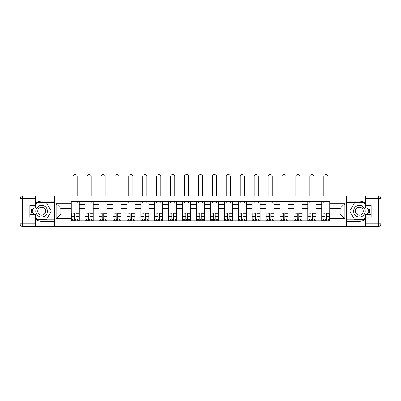<?xml version="1.0" encoding="UTF-8"?>
<svg xmlns="http://www.w3.org/2000/svg" width="401" height="401" viewBox="0 0 401 401"><rect width="100%" height="100%" fill="white"/><g stroke="black" fill="none" stroke-linecap="round" stroke-linejoin="round"><path stroke-width="0.6" d="M35.488 219.136A10.04 10.04 0 0 0 41.649 221.247L54.32 221.247L54.32 226.515L346.68 226.515L346.68 221.247L359.351 221.247A10.04 10.04 0 0 0 365.512 219.136M365.512 203.282A10.04 10.04 0 0 0 359.351 201.172L346.68 201.172L346.68 195.904L54.32 195.904L54.32 201.172L41.649 201.172A10.04 10.04 0 0 0 35.488 203.282M85.107 220.801L85.107 204.34L79.218 204.34L79.218 220.801M79.218 204.34L79.218 201.618M85.107 204.34L85.107 201.618M93.142 201.618L93.142 220.801M99.032 220.801L99.032 201.618M107.062 201.618L107.062 220.801M112.952 220.801L112.952 201.618M120.982 201.618L120.982 220.801M126.876 220.801L126.876 201.618M134.906 201.618L134.906 220.801M140.796 220.801L140.796 201.618M148.826 201.618L148.826 220.801M154.716 220.801L154.716 201.618M162.751 201.618L162.751 220.801M168.641 220.801L168.641 201.618M176.671 201.618L176.671 220.801M182.56 220.801L182.56 201.618M190.595 201.618L190.595 220.801M196.485 220.801L196.485 201.618M204.515 201.618L204.515 220.801M210.405 220.801L210.405 201.618M218.44 201.618L218.44 220.801M224.329 220.801L224.329 201.618M232.359 201.618L232.359 220.801M238.249 220.801L238.249 201.618M246.284 201.618L246.284 220.801M252.174 220.801L252.174 201.618M260.204 201.618L260.204 220.801M266.094 220.801L266.094 201.618M274.124 201.618L274.124 220.801M280.018 220.801L280.018 201.618M288.048 201.618L288.048 220.801M293.938 220.801L293.938 201.618M301.968 201.618L301.968 220.801M307.858 220.801L307.858 201.618M315.893 201.618L315.893 220.801M321.782 220.801L321.782 201.618M321.782 213.974L315.893 213.974M307.858 213.974L301.968 213.974M293.938 213.974L288.048 213.974M280.018 213.974L274.124 213.974M266.094 213.974L260.204 213.974M252.174 213.974L246.284 213.974M238.249 213.974L232.359 213.974M224.329 213.974L218.44 213.974M210.405 213.974L204.515 213.974M196.485 213.974L190.595 213.974M182.56 213.974L176.671 213.974M168.641 213.974L162.751 213.974M154.716 213.974L148.826 213.974M140.796 213.974L134.906 213.974M126.876 213.974L120.982 213.974M112.952 213.974L107.062 213.974M99.032 213.974L93.142 213.974M85.107 213.974L79.218 213.974M321.782 208.445L315.893 208.445M307.858 208.445L301.968 208.445M293.938 208.445L288.048 208.445M280.018 208.445L274.124 208.445M266.094 208.445L260.204 208.445M252.174 208.445L246.284 208.445M238.249 208.445L232.359 208.445M224.329 208.445L218.44 208.445M210.405 208.445L204.515 208.445M196.485 208.445L190.595 208.445M182.56 208.445L176.671 208.445M168.641 208.445L162.751 208.445M154.716 208.445L148.826 208.445M140.796 208.445L134.906 208.445M126.876 208.445L120.982 208.445M112.952 208.445L107.062 208.445M99.032 208.445L93.142 208.445M85.107 208.445L79.218 208.445M60.922 213.974L71.188 213.974L71.188 208.445L60.922 208.445L60.922 213.974L56.195 218.705L56.195 203.713L71.188 203.713L71.188 208.445M329.812 208.445L329.812 213.974L340.078 213.974L340.078 208.445L329.812 208.445L329.812 201.618L71.188 201.618L71.188 203.713M329.812 203.713L344.805 203.713L344.805 218.705L329.812 218.705L329.812 213.974M71.188 213.974L71.188 220.801L329.812 220.801L329.812 218.705M71.188 218.705L56.195 218.705M346.589 226.515L346.589 195.904M54.411 226.515L54.411 195.904M75.959 219.462L74.446 219.462M71.188 202.956L79.218 202.956M89.884 219.462L88.365 219.462M85.107 202.956L93.142 202.956M103.804 219.462L102.29 219.462M99.032 202.956L107.062 202.956M117.729 219.462L116.21 219.462M112.952 202.956L120.982 202.956M131.648 219.462L130.13 219.462M126.876 202.956L134.906 202.956M145.573 219.462L144.054 219.462M140.796 202.956L148.826 202.956M159.493 219.462L157.974 219.462M154.716 202.956L162.751 202.956M173.412 219.462L171.899 219.462M168.641 202.956L176.671 202.956M187.337 219.462L185.818 219.462M182.56 202.956L190.595 202.956M201.257 219.462L199.743 219.462M196.485 202.956L204.515 202.956M215.182 219.462L213.663 219.462M210.405 202.956L218.44 202.956M229.101 219.462L227.588 219.462M224.329 202.956L232.359 202.956M243.026 219.462L241.507 219.462M238.249 202.956L246.284 202.956M256.946 219.462L255.427 219.462M252.174 202.956L260.204 202.956M270.87 219.462L269.352 219.462M266.094 202.956L274.124 202.956M284.79 219.462L283.271 219.462M280.018 202.956L288.048 202.956M298.71 219.462L297.196 219.462M293.938 202.956L301.968 202.956M312.635 219.462L311.116 219.462M307.858 202.956L315.893 202.956M326.554 219.462L325.041 219.462M321.782 202.956L329.812 202.956M56.195 203.713L60.922 208.445M340.078 213.974L344.805 218.705M340.078 208.445L344.805 203.713M77.253 195.904L77.253 176.54A2.05 2.05 0 0 0 75.203 174.485A2.05 2.05 0 0 0 73.147 176.54L73.147 195.904M74.446 213.317L71.233 213.126L74.446 213.126L74.446 220.715L71.233 220.715L73.017 220.715M71.233 213.317L71.233 220.715M75.959 219.553L74.446 219.553M78.015 219.553L77.388 219.553M73.017 219.553L72.391 219.553M77.388 220.715L79.172 220.715L79.172 213.126L75.959 213.126L75.959 220.715L73.147 220.715M79.172 220.715L77.253 220.715M77.253 201.618L77.253 202.956M73.147 201.618L73.147 202.956M32.12 208.039A10.04 10.04 0 0 0 32.12 214.38M54.32 195.904L35.488 195.904L35.488 208.039L29.779 208.039M54.32 226.515L22.727 226.515A2.677 2.677 0 0 1 20.05 223.838L20.05 198.58A2.677 2.677 0 0 1 22.727 195.904L35.488 195.904M54.32 221.247L54.32 201.172M29.779 214.38L35.488 214.38L35.488 226.515M35.488 205.362L29.779 205.362L29.779 217.056L35.488 217.056M54.32 202.595L36.676 202.595L35.488 204.65M35.488 217.768L36.676 219.823L54.32 219.823M33.534 208.039L31.704 211.207L33.534 214.38M368.88 214.38A10.04 10.04 0 0 0 368.88 208.039M346.68 226.515L365.512 226.515L365.512 214.38L371.221 214.38M346.68 195.904L378.273 195.904A2.677 2.677 0 0 1 380.95 198.58L380.95 223.838A2.677 2.677 0 0 1 378.273 226.515L365.512 226.515M346.68 201.172L346.68 221.247M371.221 208.039L365.512 208.039L365.512 195.904M365.512 217.056L371.221 217.056L371.221 205.362L365.512 205.362M346.68 219.823L364.324 219.823L365.512 217.768M365.512 204.65L364.324 202.595L346.68 202.595M367.466 214.38L369.296 211.207L367.466 208.039M35.844 211.207A5.799 5.799 0 0 0 41.649 217.011A5.799 5.799 0 0 0 47.448 211.207A5.799 5.799 0 0 0 41.649 205.407A5.799 5.799 0 0 0 35.844 211.207M37.674 211.207A3.97 3.97 0 0 0 41.649 215.182A3.97 3.97 0 0 0 45.619 211.207A3.97 3.97 0 0 0 41.649 207.237A3.97 3.97 0 0 0 37.674 211.207M35.488 205.187L36.827 202.866L46.466 202.866L51.283 211.207L46.466 219.553L36.827 219.553L35.488 217.232M33.839 214.38L32.01 211.207L33.839 208.039M353.552 211.207A5.799 5.799 0 0 0 359.351 217.011A5.799 5.799 0 0 0 365.156 211.207A5.799 5.799 0 0 0 359.351 205.407A5.799 5.799 0 0 0 353.552 211.207M355.381 211.207A3.97 3.97 0 0 0 359.351 215.182A3.97 3.97 0 0 0 363.326 211.207A3.97 3.97 0 0 0 359.351 207.237A3.97 3.97 0 0 0 355.381 211.207M365.512 217.232L364.173 219.553L354.534 219.553L349.717 211.207L354.534 202.866L364.173 202.866L365.512 205.187M367.161 208.039L368.99 211.207L367.161 214.38M91.177 195.904L91.177 176.54A2.05 2.05 0 0 0 89.122 174.485A2.05 2.05 0 0 0 87.072 176.54L87.072 195.904M88.365 213.317L85.152 213.126L88.365 213.126L88.365 220.715L85.152 220.715L86.937 220.715M85.152 213.317L85.152 220.715M89.884 219.553L88.365 219.553M91.934 219.553L91.313 219.553M86.937 219.553L86.315 219.553M91.313 220.715L93.097 220.715L93.097 213.126L89.884 213.126L89.884 220.715L87.072 220.715M93.097 220.715L91.177 220.715M91.177 201.618L91.177 202.956M87.072 201.618L87.072 202.956M105.097 195.904L105.097 176.54A2.05 2.05 0 0 0 103.047 174.485A2.05 2.05 0 0 0 100.992 176.54L100.992 195.904M102.29 213.317L99.077 213.126L102.29 213.126L102.29 220.715L99.077 220.715L100.862 220.715M99.077 213.317L99.077 220.715M103.804 219.553L102.29 219.553M105.859 219.553L105.232 219.553M100.862 219.553L100.235 219.553M105.232 220.715L107.017 220.715L107.017 213.126L103.804 213.126L103.804 220.715L100.992 220.715M107.017 220.715L105.097 220.715M105.097 201.618L105.097 202.956M100.992 201.618L100.992 202.956M119.022 195.904L119.022 176.54A2.05 2.05 0 0 0 116.967 174.485A2.05 2.05 0 0 0 114.917 176.54L114.917 195.904M116.21 213.317L112.997 213.126L116.21 213.126L116.21 220.715L112.997 220.715L114.781 220.715M112.997 213.317L112.997 220.715M117.729 219.553L116.21 219.553M119.779 219.553L119.157 219.553M114.781 219.553L114.155 219.553M119.157 220.715L120.942 220.715L120.942 213.126L117.729 213.126L117.729 220.715L114.917 220.715M120.942 220.715L119.022 220.715M119.022 201.618L119.022 202.956M114.917 201.618L114.917 202.956M132.942 195.904L132.942 176.54A2.05 2.05 0 0 0 130.891 174.485A2.05 2.05 0 0 0 128.836 176.54L128.836 195.904M130.13 213.317L126.916 213.126L130.13 213.126L130.13 220.715L126.916 220.715L128.706 220.715M126.916 213.317L126.916 220.715M131.648 219.553L130.13 219.553M133.703 219.553L133.077 219.553M128.706 219.553L128.079 219.553M133.077 220.715L134.861 220.715L134.861 213.126L131.648 213.126L131.648 220.715L128.836 220.715M134.861 220.715L132.942 220.715M132.942 201.618L132.942 202.956M128.836 201.618L128.836 202.956M146.866 195.904L146.866 176.54A2.05 2.05 0 0 0 144.811 174.485A2.05 2.05 0 0 0 142.761 176.54L142.761 195.904M144.054 213.317L140.841 213.126L144.054 213.126L144.054 220.715L140.841 220.715L142.626 220.715M140.841 213.317L140.841 220.715M145.573 219.553L144.054 219.553M147.623 219.553L146.997 219.553M142.626 219.553L141.999 219.553M146.997 220.715L148.781 220.715L148.781 213.126L145.573 213.126L145.573 220.715L142.761 220.715M148.781 220.715L146.866 220.715M146.866 201.618L146.866 202.956M142.761 201.618L142.761 202.956M160.786 195.904L160.786 176.54A2.05 2.05 0 0 0 158.736 174.485A2.05 2.05 0 0 0 156.681 176.54L156.681 195.904M157.974 213.317L154.761 213.126L157.974 213.126L157.974 220.715L154.761 220.715L156.545 220.715M154.761 213.317L154.761 220.715M159.493 219.553L157.974 219.553M161.543 219.553L160.921 219.553M156.545 219.553L155.924 219.553M160.921 220.715L162.706 220.715L162.706 213.126L159.493 213.126L159.493 220.715L156.681 220.715M162.706 220.715L160.786 220.715M160.786 201.618L160.786 202.956M156.681 201.618L156.681 202.956M174.711 195.904L174.711 176.54A2.05 2.05 0 0 0 172.656 174.485A2.05 2.05 0 0 0 170.605 176.54L170.605 195.904M171.899 213.317L168.686 213.126L171.899 213.126L171.899 220.715L168.686 220.715L170.47 220.715M168.686 213.317L168.686 220.715M173.412 219.553L171.899 219.553M175.468 219.553L174.841 219.553M170.47 219.553L169.844 219.553M174.841 220.715L176.625 220.715L176.625 213.126L173.412 213.126L173.412 220.715L170.605 220.715M176.625 220.715L174.711 220.715M174.711 201.618L174.711 202.956M170.605 201.618L170.605 202.956M188.63 195.904L188.63 176.54A2.05 2.05 0 0 0 186.58 174.485A2.05 2.05 0 0 0 184.525 176.54L184.525 195.904M185.818 213.317L182.605 213.126L185.818 213.126L185.818 220.715L182.605 220.715L184.39 220.715M182.605 213.317L182.605 220.715M187.337 219.553L185.818 219.553M189.387 219.553L188.766 219.553M184.39 219.553L183.768 219.553M188.766 220.715L190.55 220.715L190.55 213.126L187.337 213.126L187.337 220.715L184.525 220.715M190.55 220.715L188.63 220.715M188.63 201.618L188.63 202.956M184.525 201.618L184.525 202.956M202.55 195.904L202.55 176.54A2.05 2.05 0 0 0 200.5 174.485A2.05 2.05 0 0 0 198.45 176.54L198.45 195.904M199.743 213.317L196.53 213.126L199.743 213.126L199.743 220.715L196.53 220.715L198.315 220.715M196.53 213.317L196.53 220.715M201.257 219.553L199.743 219.553M203.312 219.553L202.685 219.553M198.315 219.553L197.688 219.553M202.685 220.715L204.47 220.715L204.47 213.126L201.257 213.126L201.257 220.715L198.45 220.715M204.47 220.715L202.55 220.715M202.55 201.618L202.55 202.956M198.45 201.618L198.45 202.956M216.475 195.904L216.475 176.54A2.05 2.05 0 0 0 214.42 174.485A2.05 2.05 0 0 0 212.37 176.54L212.37 195.904M213.663 213.317L210.45 213.126L213.663 213.126L213.663 220.715L210.45 220.715L212.234 220.715M210.45 213.317L210.45 220.715M215.182 219.553L213.663 219.553M217.232 219.553L216.61 219.553M212.234 219.553L211.613 219.553M216.61 220.715L218.395 220.715L218.395 213.126L215.182 213.126L215.182 220.715L212.37 220.715M218.395 220.715L216.475 220.715M216.475 201.618L216.475 202.956M212.37 201.618L212.37 202.956M230.395 195.904L230.395 176.54A2.05 2.05 0 0 0 228.344 174.485A2.05 2.05 0 0 0 226.289 176.54L226.289 195.904M227.588 213.317L224.375 213.126L227.588 213.126L227.588 220.715L224.375 220.715L226.159 220.715M224.375 213.317L224.375 220.715M229.101 219.553L227.588 219.553M231.156 219.553L230.53 219.553M226.159 219.553L225.532 219.553M230.53 220.715L232.314 220.715L232.314 213.126L229.101 213.126L229.101 220.715L226.289 220.715M232.314 220.715L230.395 220.715M230.395 201.618L230.395 202.956M226.289 201.618L226.289 202.956M244.319 195.904L244.319 176.54A2.05 2.05 0 0 0 242.264 174.485A2.05 2.05 0 0 0 240.214 176.54L240.214 195.904M241.507 213.317L238.294 213.126L241.507 213.126L241.507 220.715L238.294 220.715L240.079 220.715M238.294 213.317L238.294 220.715M243.026 219.553L241.507 219.553M245.076 219.553L244.455 219.553M240.079 219.553L239.457 219.553M244.455 220.715L246.239 220.715L246.239 213.126L243.026 213.126L243.026 220.715L240.214 220.715M246.239 220.715L244.319 220.715M244.319 201.618L244.319 202.956M240.214 201.618L240.214 202.956M258.239 195.904L258.239 176.54A2.05 2.05 0 0 0 256.189 174.485A2.05 2.05 0 0 0 254.134 176.54L254.134 195.904M255.427 213.317L252.219 213.126L255.427 213.126L255.427 220.715L252.219 220.715L254.003 220.715M252.219 213.317L252.219 220.715M256.946 219.553L255.427 219.553M259.001 219.553L258.374 219.553M254.003 219.553L253.377 219.553M258.374 220.715L260.159 220.715L260.159 213.126L256.946 213.126L256.946 220.715L254.134 220.715M260.159 220.715L258.239 220.715M258.239 201.618L258.239 202.956M254.134 201.618L254.134 202.956M272.164 195.904L272.164 176.54A2.05 2.05 0 0 0 270.109 174.485A2.05 2.05 0 0 0 268.058 176.54L268.058 195.904M269.352 213.317L266.139 213.126L269.352 213.126L269.352 220.715L266.139 220.715L267.923 220.715M266.139 213.317L266.139 220.715M270.87 219.553L269.352 219.553M272.921 219.553L272.294 219.553M267.923 219.553L267.297 219.553M272.294 220.715L274.083 220.715L274.083 213.126L270.87 213.126L270.87 220.715L268.058 220.715M274.083 220.715L272.164 220.715M272.164 201.618L272.164 202.956M268.058 201.618L268.058 202.956M286.083 195.904L286.083 176.54A2.05 2.05 0 0 0 284.033 174.485A2.05 2.05 0 0 0 281.978 176.54L281.978 195.904M283.271 213.317L280.058 213.126L283.271 213.126L283.271 220.715L280.058 220.715L281.843 220.715M280.058 213.317L280.058 220.715M284.79 219.553L283.271 219.553M286.845 219.553L286.219 219.553M281.843 219.553L281.221 219.553M286.219 220.715L288.003 220.715L288.003 213.126L284.79 213.126L284.79 220.715L281.978 220.715M288.003 220.715L286.083 220.715M286.083 201.618L286.083 202.956M281.978 201.618L281.978 202.956M300.008 195.904L300.008 176.54A2.05 2.05 0 0 0 297.953 174.485A2.05 2.05 0 0 0 295.903 176.54L295.903 195.904M297.196 213.317L293.983 213.126L297.196 213.126L297.196 220.715L293.983 220.715L295.768 220.715M293.983 213.317L293.983 220.715M298.71 219.553L297.196 219.553M300.765 219.553L300.138 219.553M295.768 219.553L295.141 219.553M300.138 220.715L301.923 220.715L301.923 213.126L298.71 213.126L298.71 220.715L295.903 220.715M301.923 220.715L300.008 220.715M300.008 201.618L300.008 202.956M295.903 201.618L295.903 202.956M313.928 195.904L313.928 176.54A2.05 2.05 0 0 0 311.878 174.485A2.05 2.05 0 0 0 309.823 176.54L309.823 195.904M311.116 213.317L307.903 213.126L311.116 213.126L311.116 220.715L307.903 220.715L309.687 220.715M307.903 213.317L307.903 220.715M312.635 219.553L311.116 219.553M314.685 219.553L314.063 219.553M309.687 219.553L309.066 219.553M314.063 220.715L315.848 220.715L315.848 213.126L312.635 213.126L312.635 220.715L309.823 220.715M315.848 220.715L313.928 220.715M313.928 201.618L313.928 202.956M309.823 201.618L309.823 202.956M327.853 195.904L327.853 176.54A2.05 2.05 0 0 0 325.797 174.485A2.05 2.05 0 0 0 323.747 176.54L323.747 195.904M325.041 213.317L321.828 213.126L325.041 213.126L325.041 220.715L321.828 220.715L323.612 220.715M321.828 213.317L321.828 220.715M326.554 219.553L325.041 219.553M328.609 219.553L327.983 219.553M323.612 219.553L322.985 219.553M327.983 220.715L329.767 220.715L329.767 213.126L326.554 213.126L326.554 220.715L323.747 220.715M329.767 220.715L327.853 220.715M327.853 201.618L327.853 202.956M323.747 201.618L323.747 202.956M307.858 204.34L301.968 204.34M293.938 204.34L288.048 204.34M280.018 204.34L274.124 204.34M266.094 204.34L260.204 204.34M252.174 204.34L246.284 204.34M238.249 204.34L232.359 204.34M224.329 204.34L218.44 204.34M210.405 204.34L204.515 204.34M196.485 204.34L190.595 204.34M182.56 204.34L176.671 204.34M168.641 204.34L162.751 204.34M154.716 204.34L148.826 204.34M140.796 204.34L134.906 204.34M126.876 204.34L120.982 204.34M112.952 204.34L107.062 204.34M99.032 204.34L93.142 204.34M321.782 204.34L315.893 204.34M307.858 218.079L301.968 218.079M293.938 218.079L288.048 218.079M280.018 218.079L274.124 218.079M266.094 218.079L260.204 218.079M252.174 218.079L246.284 218.079M238.249 218.079L232.359 218.079M224.329 218.079L218.44 218.079M210.405 218.079L204.515 218.079M196.485 218.079L190.595 218.079M182.56 218.079L176.671 218.079M168.641 218.079L162.751 218.079M154.716 218.079L148.826 218.079M140.796 218.079L134.906 218.079M126.876 218.079L120.982 218.079M112.952 218.079L107.062 218.079M99.032 218.079L93.142 218.079M85.107 218.079L79.218 218.079M321.782 218.079L315.893 218.079M74.446 216.329L71.233 216.329M79.172 213.317L75.959 213.317M79.172 216.329L75.959 216.329M35.488 198.58L22.727 198.58L22.727 223.838L35.488 223.838M20.05 198.58L22.727 198.58L22.727 195.904M22.727 226.515L22.727 223.838L20.05 223.838M365.512 223.838L378.273 223.838L378.273 198.58L365.512 198.58M380.95 223.838L378.273 223.838L378.273 226.515M378.273 195.904L378.273 198.58L380.95 198.58M88.365 216.329L85.152 216.329M93.097 213.317L89.884 213.317M93.097 216.329L89.884 216.329M102.29 216.329L99.077 216.329M107.017 213.317L103.804 213.317M107.017 216.329L103.804 216.329M116.21 216.329L112.997 216.329M120.942 213.317L117.729 213.317M120.942 216.329L117.729 216.329M130.13 216.329L126.916 216.329M134.861 213.317L131.648 213.317M134.861 216.329L131.648 216.329M144.054 216.329L140.841 216.329M148.781 213.317L145.573 213.317M148.781 216.329L145.573 216.329M157.974 216.329L154.761 216.329M162.706 213.317L159.493 213.317M162.706 216.329L159.493 216.329M171.899 216.329L168.686 216.329M176.625 213.317L173.412 213.317M176.625 216.329L173.412 216.329M185.818 216.329L182.605 216.329M190.55 213.317L187.337 213.317M190.55 216.329L187.337 216.329M199.743 216.329L196.53 216.329M204.47 213.317L201.257 213.317M204.47 216.329L201.257 216.329M213.663 216.329L210.45 216.329M218.395 213.317L215.182 213.317M218.395 216.329L215.182 216.329M227.588 216.329L224.375 216.329M232.314 213.317L229.101 213.317M232.314 216.329L229.101 216.329M241.507 216.329L238.294 216.329M246.239 213.317L243.026 213.317M246.239 216.329L243.026 216.329M255.427 216.329L252.219 216.329M260.159 213.317L256.946 213.317M260.159 216.329L256.946 216.329M269.352 216.329L266.139 216.329M274.083 213.317L270.87 213.317M274.083 216.329L270.87 216.329M283.271 216.329L280.058 216.329M288.003 213.317L284.79 213.317M288.003 216.329L284.79 216.329M297.196 216.329L293.983 216.329M301.923 213.317L298.71 213.317M301.923 216.329L298.71 216.329M311.116 216.329L307.903 216.329M315.848 213.317L312.635 213.317M315.848 216.329L312.635 216.329M325.041 216.329L321.828 216.329M329.767 213.317L326.554 213.317M329.767 216.329L326.554 216.329"/></g></svg>
